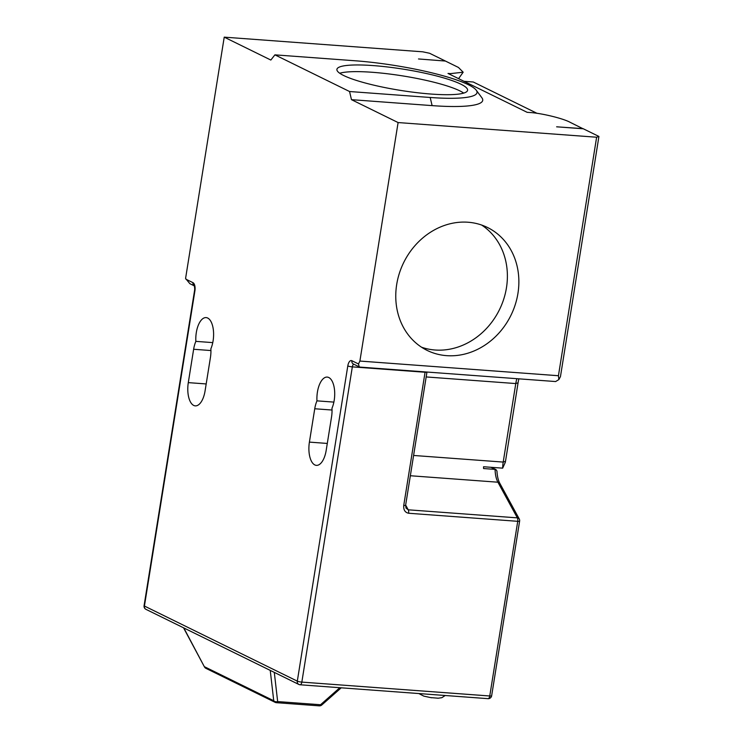 <?xml version="1.0" encoding="UTF-8"?>
<svg xmlns="http://www.w3.org/2000/svg" width="743" height="743" viewBox="0 0 743 743"><rect width="100%" height="100%" fill="white"/><g stroke="black" fill="none" stroke-linecap="round" stroke-linejoin="round"><path stroke-width="1.11" d="M438.212 698.216L431.033 697.621M517.936 293.42A68.467 59.765 116.2 0 0 487.501 227.488A68.467 59.765 116.2 0 0 396.697 284.467A68.467 59.765 116.2 0 0 427.132 350.399A68.467 59.765 116.2 0 0 517.936 293.42M421.56 347.222A68.467 59.765 116.2 0 0 506.457 287.782A68.467 59.765 116.2 0 0 481.594 225.018M463.716 93.098A66.173 10.708 9.1 0 0 372.206 72.275A66.173 10.708 9.1 0 0 339.709 73.241M373.274 65.598A66.173 10.708 9.1 0 0 336.904 69.368A66.173 10.708 9.1 0 0 431.219 94.064A66.173 10.708 9.1 0 0 467.588 90.302A66.173 10.708 9.1 0 0 373.274 65.598M317.419 392.081A19.169 8.823 94.2 0 1 327.217 377.082A19.169 8.823 94.2 0 1 334.201 400.328A19.169 8.823 94.2 0 1 331.982 408.232A19.169 8.823 94.2 0 1 331.527 417.009L326.186 450.36A19.169 8.823 94.2 0 1 316.379 465.359A19.169 8.823 94.2 0 1 309.404 442.113L314.744 408.761A19.169 8.823 94.2 0 1 316.964 400.858A19.169 8.823 94.2 0 1 317.419 392.081M196.31 332.585A19.169 8.823 94.2 0 1 206.108 317.595A19.169 8.823 94.2 0 1 213.092 340.833A19.169 8.823 94.2 0 1 210.873 348.746A19.169 8.823 94.2 0 1 210.427 357.513L205.077 390.874A19.169 8.823 94.2 0 1 195.27 405.864A19.169 8.823 94.2 0 1 188.295 382.626L193.635 349.266A19.169 8.823 94.2 0 1 195.855 341.362A19.169 8.823 94.2 0 1 196.31 332.585M449.886 74.374L450.425 73.631L448.001 73.446L527.14 112.323L529.564 112.499C540.83 113.029 563.083 118.397 570.02 122.261L583.051 128.762M450.425 73.631L463.168 72.21L458.459 67.455L445.419 61.047L418.504 58.957L445.159 61.028M194.192 285.814L189.864 283.687L185.574 278.476L224.228 37.15L422.758 51.815L429.556 53.255L445.178 60.926M224.228 37.15L270.842 60.044L274.91 54.852L349.554 91.519L430.178 97.472A85.241 13.792 9.1 0 0 476.244 90.209A85.241 13.792 9.1 0 0 355.535 60.805L274.91 54.852M476.244 90.209L481.873 97.77A92.086 14.897 -170.9 0 1 432.11 105.617L351.476 99.664L398.099 122.558L359.891 361.061L558.43 375.726L596.629 137.223L398.099 122.558M596.629 137.223L598.923 136.452L560.454 376.627L558.866 379.58L555.625 381.549L360.123 367.107L359.203 366.866L358.498 363.968L359.891 361.061M583.069 128.66L556.628 126.812L583.301 128.78L598.923 136.452M464.022 81.321L473.263 81.999L537.031 113.326M518.874 378.837A25.671 11.814 -85.8 0 0 518.075 382.794L505.5 461.31A25.671 11.814 -85.8 0 0 505.37 462.192L502.658 468.155A20.544 9.455 94.2 0 1 503.206 462.081L515.781 383.564A20.544 9.455 94.2 0 1 516.868 378.689M351.476 99.664L349.554 91.519M410.35 475.743L497.912 482.207A20.544 9.455 94.2 0 1 495.079 469.39L483.563 468.545A20.544 9.455 -85.8 0 1 483.563 466.743L502.658 468.155M195.855 341.362L212.767 342.616M316.964 400.858L333.876 402.102M558.43 375.726L558.866 379.58M431.572 697.788L423.798 696.117L418.811 693.544M318.97 705.776A3.427 1.579 -85.8 0 0 319.249 705.85A3.427 3.427 0 0 0 321.765 705.005A3.427 1.059 -131.4 0 1 320.53 704.745L339.811 687.712M274.297 672.387L277.659 701.578A3.427 2.47 173.4 0 1 273.74 700.742L270.238 670.39M183.8 627.928L204.446 666.908A3.427 3.427 0 0 0 205.96 668.366A3.427 2.991 116.2 0 1 204.576 666.768L273.74 700.742A3.427 2.991 -63.8 0 0 275.124 702.339A3.427 3.427 0 0 0 276.377 702.683A3.427 1.579 -85.8 0 0 277.659 701.578L320.53 704.745A3.427 1.579 -85.8 0 1 319.249 705.85L276.377 702.683A3.427 1.579 -85.8 0 1 276.099 702.609A3.427 2.991 -63.8 0 1 275.124 702.339L205.96 668.366M425.135 371.909A3.427 1.579 94.2 0 0 425.07 372.252A3.427 0.557 -170.9 0 0 426.956 372.057L405.622 505.249A3.427 0.557 -170.9 0 1 403.737 505.444L425.07 372.252L352.331 366.875L301.834 682.102L489.758 695.987L517.741 521.317L408.622 513.255C405.037 512.512 403.412 509.912 403.737 505.444M405.65 505.054L408.241 509.809L406.003 508.082L405.622 505.249M408.622 513.255A3.427 1.579 94.2 0 0 408.241 509.809L517.36 517.871A3.427 2.47 -28.6 0 1 519.246 518.939L499.798 483.284C498.219 480.377 497.262 476.309 496.956 471.099L495.999 469.632L490.77 467.273M359.203 366.866L353.389 364.014A3.427 2.991 -63.8 0 1 351.866 360.717L358.498 363.968M185.889 279.182L192.985 282.674A3.427 2.991 116.2 0 0 194.174 285.767M194.508 285.971L194.118 285.693C194.164 284.987 195.028 288.47 194.564 290.494A3.427 0.557 9.1 0 0 194.917 290.81A6.845 3.148 -85.8 0 0 192.985 282.674M194.917 290.81L144.421 606.037L297.311 681.136L347.798 365.918A6.845 3.148 -85.8 0 1 351.866 360.717M426.176 376.942L515.781 383.564L518.075 382.794M413.591 455.459L503.206 462.081L505.5 461.31M519.246 518.939A3.427 3.427 0 0 1 519.617 521.122A3.427 0.557 -170.9 0 1 517.741 521.317A3.427 1.579 94.2 0 0 517.36 517.871L497.912 482.207A3.427 2.47 -28.6 0 1 499.798 483.284M188.295 382.626L206.192 383.945M193.635 349.266L210.938 350.547M314.744 408.761L332.047 410.034M309.404 442.113L327.301 443.441M432.11 105.617L430.178 97.472M347.798 365.918A3.427 0.557 -170.9 0 0 352.331 366.875A3.427 1.579 94.2 0 1 353.817 364.228M519.617 521.122L491.643 695.792A3.427 0.557 -170.9 0 1 489.758 695.987A3.427 1.579 94.2 0 1 488.012 698.661L300.088 684.777A3.427 1.579 94.2 0 0 301.834 682.102A3.427 0.557 -170.9 0 1 297.311 681.136A3.427 2.991 -63.8 0 0 298.825 684.433A3.427 3.427 0 0 0 300.088 684.777A3.427 1.579 94.2 0 1 299.8 684.702A3.427 2.991 -63.8 0 1 298.825 684.433L145.944 609.334A3.427 2.991 -63.8 0 1 144.421 606.037A3.427 0.557 9.1 0 1 144.077 605.721A3.427 3.427 0 0 0 145.944 609.334M445.215 695.504L441.834 697.696L437.887 698.253M458.58 78.647L463.168 72.21M321.765 705.005L341.223 687.814M183.53 627.798L204.446 666.908M488.012 698.661A3.427 3.427 0 0 0 491.643 695.792M194.564 290.494L144.077 605.721M491.29 467.31L495.999 469.622"/></g></svg>
